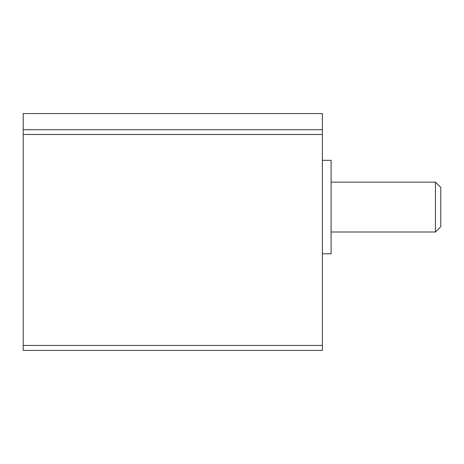 <?xml version="1.0" encoding="UTF-8"?>
<svg xmlns="http://www.w3.org/2000/svg" width="464" height="464" viewBox="0 0 464 464"><rect width="100%" height="100%" fill="white"/><g stroke="black" fill="none" stroke-linecap="round" stroke-linejoin="round"><path stroke-width="0.7" d="M23.2 345.436L23.2 113.576L322.376 113.576L322.376 350.424L23.2 350.424L23.2 345.436L322.376 345.436M322.376 253.814L331.105 253.814L331.105 160.324L322.376 160.324M435.447 182.137L440.8 187.491L440.8 226.647L435.447 232L435.447 182.137L331.105 182.137M23.2 129.705L322.376 129.705M23.2 134.479L322.376 134.479M435.447 232L331.105 232"/></g></svg>
